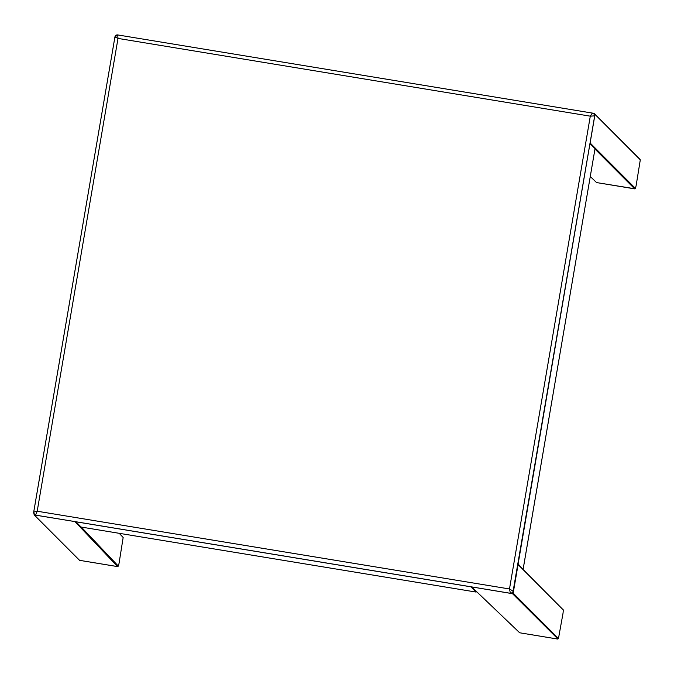 <?xml version="1.0" encoding="UTF-8"?>
<svg xmlns="http://www.w3.org/2000/svg" width="674" height="674" viewBox="0 0 674 674"><rect width="100%" height="100%" fill="white"/><g stroke="black" fill="none" stroke-linecap="round" stroke-linejoin="round"><path stroke-width="1.01" d="M635.38 188.358L590.121 142.998L595.007 114.412L640.3 159.814L636.121 185.67L635.422 188.358L634.681 188.855L594.965 149.047M634.798 188.762L596.583 182.578L590.264 176.537M594.333 114.479L594.535 113.737L639.811 159.131M594.645 113.906L593.693 113.754A2.418 2.41 -44.9 0 0 592.395 113.089L117.706 34.93A2.418 2.41 -44.9 0 0 114.942 36.901M594.535 113.737L593.482 113.569M596.633 182.587L634.697 188.863M518.062 564.585L513.175 593.171L558.46 638.556L563.051 613.113L563.321 609.953L518.011 564.526M563.312 609.945L518.045 564.365M512.569 592.808L513.175 593.171M512.804 593.39L512.501 593.684L557.887 638.969M512.67 593.508L511.49 593.314M512.501 593.684L471.682 586.911M471.733 586.978L519.671 632.785L557.786 639.07M476.653 591.679L476.08 592.067L470.882 586.776M470.84 586.81L75.876 521.786L81.116 527.043L476.08 592.067M115.549 35.655L115.97 35.309M115.903 35.216L116.492 35.04M33.877 513.487L34.256 514.953L79.566 560.33M34.079 514.717L35.174 514.902M34.256 514.953L75.075 521.617M77.864 523.782L75.648 521.71M81.318 527.076L118.354 566.101L117.723 566.514M75.025 521.668L117.613 566.598L118.312 566.101L119.054 563.312L123.165 537.481L119.214 533.319M122.676 536.79L119.408 533.345M79.524 560.321L117.664 566.598M595.016 148.651L589.977 143.545L518.112 563.944L522.729 569.067M593.701 113.754L593.988 114.049A2.418 2.41 135.1 0 1 594.653 116.155L513.428 591.334A2.418 2.41 135.1 0 1 510.648 593.322L35.975 515.18A2.418 2.41 135.1 0 1 34.669 514.506L34.374 514.22A2.418 2.41 -44.9 0 0 35.68 514.885L37.196 511.221L509.485 588.966L590.298 116.172L118.009 38.418L37.196 511.221L33.7 512.088L34.374 514.22A2.418 2.41 -44.9 0 1 33.708 512.114M592.336 113.08L117.706 34.93L114.925 36.918L33.7 512.088M117.723 34.947L118.009 38.418L114.925 36.918M592.395 113.089L590.298 116.172L594.367 115.861A2.418 2.41 -44.9 0 0 593.718 113.771L592.37 113.072M513.428 591.334L509.485 588.966L510.353 593.027A2.418 2.41 -44.9 0 0 513.141 591.039L594.653 116.155M558.46 638.556L557.76 639.053L519.671 632.785M523.176 569.024L595.032 148.625L523.159 568.999M510.648 593.322L35.975 515.18M114.934 36.935L33.725 512.046M635.422 188.358L634.731 188.855M563.321 609.953L562.824 609.262M558.502 638.556L557.819 639.053M117.638 566.607L79.54 560.338"/></g></svg>
